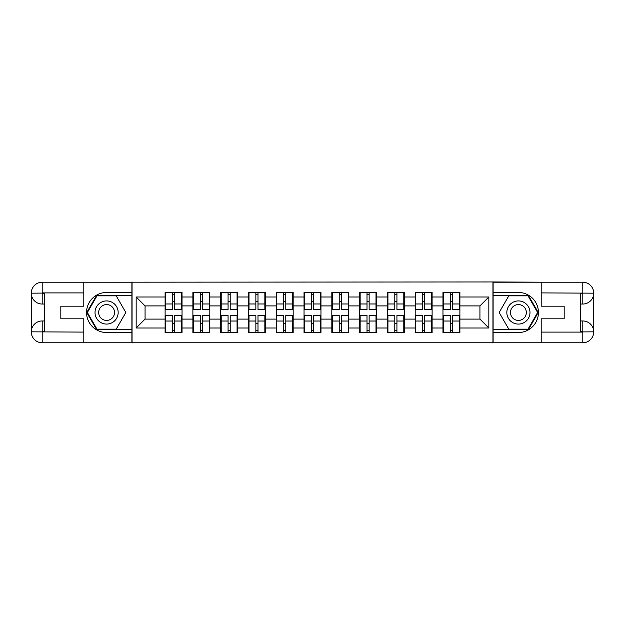 <?xml version="1.0" encoding="UTF-8"?>
<svg xmlns="http://www.w3.org/2000/svg" width="625" height="625" viewBox="0 0 625 625"><rect width="100%" height="100%" fill="white"/><g stroke="black" fill="none" stroke-linecap="round" stroke-linejoin="round"><path stroke-width="0.94" d="M78.984 342.781L546.016 342.781M459.891 323.812L459.359 323.812M443.508 323.812L442.969 323.812M442.969 301.188L443.508 301.188M459.359 301.188L459.891 301.188M459.891 298.875L459.359 298.875M443.508 298.875L442.969 298.875M442.969 326.125L443.508 326.125M459.359 326.125L459.891 326.125M432.109 323.812L431.57 323.812M415.719 323.812L415.188 323.812M415.188 301.188L415.719 301.188M431.57 301.188L432.109 301.188M432.109 298.875L431.57 298.875M415.719 298.875L415.188 298.875M415.188 326.125L415.719 326.125M431.57 326.125L432.109 326.125M404.32 323.812L403.789 323.812M387.93 323.812L387.398 323.812M387.398 301.188L387.93 301.188M403.789 301.188L404.32 301.188M404.32 298.875L403.789 298.875M387.93 298.875L387.398 298.875M387.398 326.125L387.93 326.125M403.789 326.125L404.32 326.125M376.531 323.812L376 323.812M360.148 323.812L359.609 323.812M359.609 301.188L360.148 301.188M376 301.188L376.531 301.188M376.531 298.875L376 298.875M360.148 298.875L359.609 298.875M359.609 326.125L360.148 326.125M376 326.125L376.531 326.125M348.75 323.812L348.211 323.812M332.359 323.812L331.828 323.812M331.828 301.188L332.359 301.188M348.211 301.188L348.75 301.188M348.75 298.875L348.211 298.875M332.359 298.875L331.828 298.875M331.828 326.125L332.359 326.125M348.211 326.125L348.75 326.125M320.961 323.812L320.43 323.812M304.57 323.812L304.039 323.812M304.039 301.188L304.57 301.188M320.43 301.188L320.961 301.188M320.961 298.875L320.43 298.875M304.57 298.875L304.039 298.875M304.039 326.125L304.57 326.125M320.43 326.125L320.961 326.125M293.172 323.812L292.641 323.812M276.789 323.812L276.25 323.812M276.25 301.188L276.789 301.188M292.641 301.188L293.172 301.188M293.172 298.875L292.641 298.875M276.789 298.875L276.25 298.875M276.25 326.125L276.789 326.125M292.641 326.125L293.172 326.125M265.391 323.812L264.852 323.812M249 323.812L248.469 323.812M248.469 301.188L249 301.188M264.852 301.188L265.391 301.188M265.391 298.875L264.852 298.875M249 298.875L248.469 298.875M248.469 326.125L249 326.125M264.852 326.125L265.391 326.125M237.602 323.812L237.07 323.812M221.211 323.812L220.68 323.812M220.68 301.188L221.211 301.188M237.07 301.188L237.602 301.188M237.602 298.875L237.07 298.875M221.211 298.875L220.68 298.875M220.68 326.125L221.211 326.125M237.07 326.125L237.602 326.125M209.812 323.812L209.281 323.812M193.43 323.812L192.891 323.812M192.891 301.188L193.43 301.188M209.281 301.188L209.812 301.188M209.812 298.875L209.281 298.875M193.43 298.875L192.891 298.875M192.891 326.125L193.43 326.125M209.281 326.125L209.812 326.125M546.016 282.219L492.938 281.953L492.938 343.047M492.938 281.953L78.984 282.219M132.062 343.047L132.062 281.953M479.93 319.094L479.93 305.906L459.891 305.906L459.891 319.094L479.93 319.094L488.836 328L488.836 297L459.891 297L459.891 292.375L442.969 292.375L442.969 305.906L432.109 305.906L432.109 319.094L442.969 319.094L442.969 305.906M488.836 328L459.891 328L459.891 332.625L442.969 332.625L442.969 328L432.109 328L432.109 332.625L415.188 332.625L415.188 328L404.32 328L404.32 332.625L387.398 332.625L387.398 328L376.531 328L376.531 332.625L359.609 332.625L359.609 328L348.75 328L348.75 332.625L331.828 332.625L331.828 328L320.961 328L320.961 332.625L304.039 332.625L304.039 328L293.172 328L293.172 332.625L276.25 332.625L276.25 328L265.391 328L265.391 332.625L248.469 332.625L248.469 328L237.602 328L237.602 332.625L220.68 332.625L220.68 328L209.812 328L209.812 332.625L192.891 332.625L192.891 328L182.031 328L182.031 332.625L165.109 332.625L165.109 328L136.164 328L136.164 297L165.109 297L165.109 305.906L145.07 305.906L145.07 319.094L165.109 319.094L165.109 305.906M442.969 297L432.109 297L432.109 292.375L415.188 292.375L415.188 297L404.32 297L404.32 292.375L387.398 292.375L387.398 297L376.531 297L376.531 292.375L359.609 292.375L359.609 297L348.75 297L348.75 292.375L331.828 292.375L331.828 297L320.961 297L320.961 292.375L304.039 292.375L304.039 297L293.172 297L293.172 292.375L276.25 292.375L276.25 297L265.391 297L265.391 292.375L248.469 292.375L248.469 297L237.602 297L237.602 292.375L220.68 292.375L220.68 297L209.812 297L209.812 292.375L192.891 292.375L192.891 297L182.031 297L182.031 292.375L165.109 292.375L165.109 297M442.969 319.094L442.969 328M432.109 319.094L432.109 328M432.109 297L432.109 305.906M404.32 319.094L415.188 319.094L415.188 305.906L404.32 305.906L404.32 328M415.188 319.094L415.188 328M415.188 297L415.188 305.906M404.32 297L404.32 305.906M376.531 319.094L387.398 319.094L387.398 305.906L376.531 305.906L376.531 328M387.398 319.094L387.398 328M387.398 297L387.398 305.906M376.531 297L376.531 305.906M348.75 319.094L359.609 319.094L359.609 305.906L348.75 305.906L348.75 328M359.609 319.094L359.609 328M359.609 297L359.609 305.906M348.75 297L348.75 305.906M320.961 319.094L331.828 319.094L331.828 305.906L320.961 305.906L320.961 328M331.828 319.094L331.828 328M331.828 297L331.828 305.906M320.961 297L320.961 305.906M293.172 319.094L304.039 319.094L304.039 305.906L293.172 305.906L293.172 328M304.039 319.094L304.039 328M304.039 297L304.039 305.906M293.172 297L293.172 305.906M265.391 319.094L276.25 319.094L276.25 305.906L265.391 305.906L265.391 328M276.25 319.094L276.25 328M276.25 297L276.25 305.906M265.391 297L265.391 305.906M237.602 319.094L248.469 319.094L248.469 305.906L237.602 305.906L237.602 328M248.469 319.094L248.469 328M248.469 297L248.469 305.906M237.602 297L237.602 305.906M209.812 319.094L220.68 319.094L220.68 305.906L209.812 305.906L209.812 328M220.68 319.094L220.68 328M220.68 297L220.68 305.906M209.812 297L209.812 305.906M182.031 319.094L192.891 319.094L192.891 305.906L182.031 305.906L182.031 328M192.891 319.094L192.891 328M192.891 297L192.891 305.906M182.031 297L182.031 305.906M182.031 323.812L181.492 323.812M165.641 323.812L165.109 323.812M165.109 301.188L165.641 301.188M181.492 301.188L182.031 301.188M182.031 298.875L181.492 298.875M165.641 298.875L165.109 298.875M165.109 326.125L165.641 326.125M181.492 326.125L182.031 326.125M165.109 319.094L165.109 328M145.07 319.094L136.164 328M136.164 297L145.07 305.906M459.891 319.094L459.891 328M459.891 297L459.891 305.906M488.836 297L479.93 305.906M181.492 292.375L181.492 309.469L174.633 309.469L174.633 292.375M172.5 292.375L172.5 309.469L165.641 309.469L165.641 292.375M172.5 294.688L174.633 294.688M174.633 301.281L172.5 301.281M165.641 332.625L165.641 315.531L172.5 315.531L172.5 332.625M174.633 332.625L174.633 315.531L181.492 315.531L181.492 332.625M174.633 330.312L172.5 330.312M172.5 323.719L174.633 323.719M100.805 302.477A11.578 11.578 0 0 0 96.57 318.289A11.578 11.578 0 0 0 112.383 322.523A11.578 11.578 0 0 0 116.617 306.711A11.578 11.578 0 0 0 100.805 302.477M102.633 305.633A7.93 7.93 0 0 0 99.727 316.461A7.93 7.93 0 0 0 110.555 319.367A7.93 7.93 0 0 0 113.461 308.539A7.93 7.93 0 0 0 102.633 305.633M125.828 312.5L116.211 329.156L96.977 329.156L87.367 312.5L96.977 295.844L116.211 295.844L125.828 312.5M524.195 302.477A11.578 11.578 0 0 0 508.383 306.711A11.578 11.578 0 0 0 512.617 322.523A11.578 11.578 0 0 0 528.43 318.289A11.578 11.578 0 0 0 524.195 302.477M522.367 305.633A7.93 7.93 0 0 0 511.539 308.539A7.93 7.93 0 0 0 514.445 319.367A7.93 7.93 0 0 0 525.273 316.461A7.93 7.93 0 0 0 522.367 305.633M528.023 329.156L508.789 329.156L499.172 312.5L508.789 295.844L528.023 295.844L537.633 312.5L528.023 329.156M44.609 304.039L42.203 304.039A10.953 10.953 0 0 1 31.25 293.172A10.953 10.953 0 0 1 42.203 282.219L131.891 282.219L131.891 292.461L106.594 292.461A20.039 20.039 0 0 0 86.555 312.5A20.039 20.039 0 0 0 106.594 332.539L131.891 332.539L131.891 342.781L42.203 342.781A10.953 10.953 0 0 1 31.25 331.828A10.953 10.953 0 0 1 42.203 320.961L44.609 320.961M131.891 332.539L131.891 292.461M83.797 282.219L83.797 306.18L60.82 306.18L60.82 318.82L83.797 318.82L83.797 342.781M83.797 292.906L42.203 292.906L42.203 304.039A10.953 10.953 0 0 1 31.25 293.172L31.25 331.828L83.797 332.094M42.203 332.094L42.203 342.781A10.953 10.953 0 0 1 31.25 331.828A10.953 10.953 0 0 1 42.203 320.961L42.203 331.648L44.609 331.648L44.609 293.352L42.203 293.352M131.891 295.312L96.672 295.312L86.75 312.5L96.672 329.688L131.891 329.688M42.203 304.039A10.953 10.953 0 0 1 31.25 293.172L41.922 293.094M580.391 320.961L582.797 320.961A10.953 10.953 0 0 1 593.75 331.828A10.953 10.953 0 0 1 582.797 342.781L493.109 342.781L493.109 332.539L518.406 332.539A20.039 20.039 0 0 0 538.445 312.5A20.039 20.039 0 0 0 518.406 292.461L493.109 292.461L493.109 282.219L582.797 282.219A10.953 10.953 0 0 1 593.75 293.172A10.953 10.953 0 0 1 582.797 304.039L580.391 304.039M493.109 292.461L493.109 332.539M541.203 342.781L541.203 318.82L564.18 318.82L564.18 306.18L541.203 306.18L541.203 282.219M541.203 332.094L582.797 332.094L582.797 320.961A10.953 10.953 0 0 1 593.75 331.828L593.75 293.172L541.203 292.906M582.797 292.906L582.797 282.219A10.953 10.953 0 0 1 593.75 293.172A10.953 10.953 0 0 1 582.797 304.039L582.797 293.352L580.391 293.352L580.391 331.648L582.797 331.648M493.109 329.688L528.328 329.688L538.25 312.5L528.328 295.312L493.109 295.312M582.797 320.961A10.953 10.953 0 0 1 593.75 331.828L583.078 331.906M209.281 292.375L209.281 309.469L202.422 309.469L202.422 292.375M200.281 292.375L200.281 309.469L193.43 309.469L193.43 292.375M200.281 294.688L202.422 294.688M202.422 301.281L200.281 301.281M237.07 292.375L237.07 309.469L230.211 309.469L230.211 292.375M228.07 292.375L228.07 309.469L221.211 309.469L221.211 292.375M228.07 294.688L230.211 294.688M230.211 301.281L228.07 301.281M264.852 292.375L264.852 309.469L257.992 309.469L257.992 292.375M255.859 292.375L255.859 309.469L249 309.469L249 292.375M255.859 294.688L257.992 294.688M257.992 301.281L255.859 301.281M292.641 292.375L292.641 309.469L285.781 309.469L285.781 292.375M283.648 292.375L283.648 309.469L276.789 309.469L276.789 292.375M283.648 294.688L285.781 294.688M285.781 301.281L283.648 301.281M320.43 292.375L320.43 309.469L313.57 309.469L313.57 292.375M311.43 292.375L311.43 309.469L304.57 309.469L304.57 292.375M311.43 294.688L313.57 294.688M313.57 301.281L311.43 301.281M193.43 332.625L193.43 315.531L200.281 315.531L200.281 332.625M202.422 332.625L202.422 315.531L209.281 315.531L209.281 332.625M202.422 330.312L200.281 330.312M200.281 323.719L202.422 323.719M221.211 332.625L221.211 315.531L228.07 315.531L228.07 332.625M230.211 332.625L230.211 315.531L237.07 315.531L237.07 332.625M230.211 330.312L228.07 330.312M228.07 323.719L230.211 323.719M249 332.625L249 315.531L255.859 315.531L255.859 332.625M257.992 332.625L257.992 315.531L264.852 315.531L264.852 332.625M257.992 330.312L255.859 330.312M255.859 323.719L257.992 323.719M276.789 332.625L276.789 315.531L283.648 315.531L283.648 332.625M285.781 332.625L285.781 315.531L292.641 315.531L292.641 332.625M285.781 330.312L283.648 330.312M283.648 323.719L285.781 323.719M304.57 332.625L304.57 315.531L311.43 315.531L311.43 332.625M313.57 332.625L313.57 315.531L320.43 315.531L320.43 332.625M313.57 330.312L311.43 330.312M311.43 323.719L313.57 323.719M348.211 292.375L348.211 309.469L341.352 309.469L341.352 292.375M339.219 292.375L339.219 309.469L332.359 309.469L332.359 292.375M339.219 294.688L341.352 294.688M341.352 301.281L339.219 301.281M332.359 332.625L332.359 315.531L339.219 315.531L339.219 332.625M341.352 332.625L341.352 315.531L348.211 315.531L348.211 332.625M341.352 330.312L339.219 330.312M339.219 323.719L341.352 323.719M376 292.375L376 309.469L369.141 309.469L369.141 292.375M367.008 292.375L367.008 309.469L360.148 309.469L360.148 292.375M367.008 294.688L369.141 294.688M369.141 301.281L367.008 301.281M360.148 332.625L360.148 315.531L367.008 315.531L367.008 332.625M369.141 332.625L369.141 315.531L376 315.531L376 332.625M369.141 330.312L367.008 330.312M367.008 323.719L369.141 323.719M403.789 292.375L403.789 309.469L396.93 309.469L396.93 292.375M394.789 292.375L394.789 309.469L387.93 309.469L387.93 292.375M394.789 294.688L396.93 294.688M396.93 301.281L394.789 301.281M387.93 332.625L387.93 315.531L394.789 315.531L394.789 332.625M396.93 332.625L396.93 315.531L403.789 315.531L403.789 332.625M396.93 330.312L394.789 330.312M394.789 323.719L396.93 323.719M431.57 292.375L431.57 309.469L424.719 309.469L424.719 292.375M422.578 292.375L422.578 309.469L415.719 309.469L415.719 292.375M422.578 294.688L424.719 294.688M424.719 301.281L422.578 301.281M415.719 332.625L415.719 315.531L422.578 315.531L422.578 332.625M424.719 332.625L424.719 315.531L431.57 315.531L431.57 332.625M424.719 330.312L422.578 330.312M422.578 323.719L424.719 323.719M459.359 292.375L459.359 309.469L452.5 309.469L452.5 292.375M450.367 292.375L450.367 309.469L443.508 309.469L443.508 292.375M450.367 294.688L452.5 294.688M452.5 301.281L450.367 301.281M443.508 332.625L443.508 315.531L450.367 315.531L450.367 332.625M452.5 332.625L452.5 315.531L459.359 315.531L459.359 332.625M452.5 330.312L450.367 330.312M450.367 323.719L452.5 323.719M172.5 303.977L165.641 303.977M172.5 309.242L165.641 309.242M181.492 303.977L174.633 303.977M181.492 309.242L174.633 309.242M174.633 321.023L181.492 321.023M174.633 315.758L181.492 315.758M165.641 321.023L172.5 321.023M165.641 315.758L172.5 315.758M31.25 331.828A10.953 10.953 0 0 1 42.203 320.961M31.25 293.172A10.953 10.953 0 0 1 42.203 282.219L42.203 292.906M593.75 293.172A10.953 10.953 0 0 1 582.797 304.039M593.75 331.828A10.953 10.953 0 0 1 582.797 342.781L582.797 332.094M200.281 303.977L193.43 303.977M200.281 309.242L193.43 309.242M209.281 303.977L202.422 303.977M209.281 309.242L202.422 309.242M228.07 303.977L221.211 303.977M228.07 309.242L221.211 309.242M237.07 303.977L230.211 303.977M237.07 309.242L230.211 309.242M255.859 303.977L249 303.977M255.859 309.242L249 309.242M264.852 303.977L257.992 303.977M264.852 309.242L257.992 309.242M283.648 303.977L276.789 303.977M283.648 309.242L276.789 309.242M292.641 303.977L285.781 303.977M292.641 309.242L285.781 309.242M311.43 303.977L304.57 303.977M311.43 309.242L304.57 309.242M320.43 303.977L313.57 303.977M320.43 309.242L313.57 309.242M202.422 321.023L209.281 321.023M202.422 315.758L209.281 315.758M193.43 321.023L200.281 321.023M193.43 315.758L200.281 315.758M230.211 321.023L237.07 321.023M230.211 315.758L237.07 315.758M221.211 321.023L228.07 321.023M221.211 315.758L228.07 315.758M257.992 321.023L264.852 321.023M257.992 315.758L264.852 315.758M249 321.023L255.859 321.023M249 315.758L255.859 315.758M285.781 321.023L292.641 321.023M285.781 315.758L292.641 315.758M276.789 321.023L283.648 321.023M276.789 315.758L283.648 315.758M313.57 321.023L320.43 321.023M313.57 315.758L320.43 315.758M304.57 321.023L311.43 321.023M304.57 315.758L311.43 315.758M339.219 303.977L332.359 303.977M339.219 309.242L332.359 309.242M348.211 303.977L341.352 303.977M348.211 309.242L341.352 309.242M341.352 321.023L348.211 321.023M341.352 315.758L348.211 315.758M332.359 321.023L339.219 321.023M332.359 315.758L339.219 315.758M367.008 303.977L360.148 303.977M367.008 309.242L360.148 309.242M376 303.977L369.141 303.977M376 309.242L369.141 309.242M369.141 321.023L376 321.023M369.141 315.758L376 315.758M360.148 321.023L367.008 321.023M360.148 315.758L367.008 315.758M394.789 303.977L387.93 303.977M394.789 309.242L387.93 309.242M403.789 303.977L396.93 303.977M403.789 309.242L396.93 309.242M396.93 321.023L403.789 321.023M396.93 315.758L403.789 315.758M387.93 321.023L394.789 321.023M387.93 315.758L394.789 315.758M422.578 303.977L415.719 303.977M422.578 309.242L415.719 309.242M431.57 303.977L424.719 303.977M431.57 309.242L424.719 309.242M424.719 321.023L431.57 321.023M424.719 315.758L431.57 315.758M415.719 321.023L422.578 321.023M415.719 315.758L422.578 315.758M450.367 303.977L443.508 303.977M450.367 309.242L443.508 309.242M459.359 303.977L452.5 303.977M459.359 309.242L452.5 309.242M452.5 321.023L459.359 321.023M452.5 315.758L459.359 315.758M443.508 321.023L450.367 321.023M443.508 315.758L450.367 315.758"/></g></svg>
